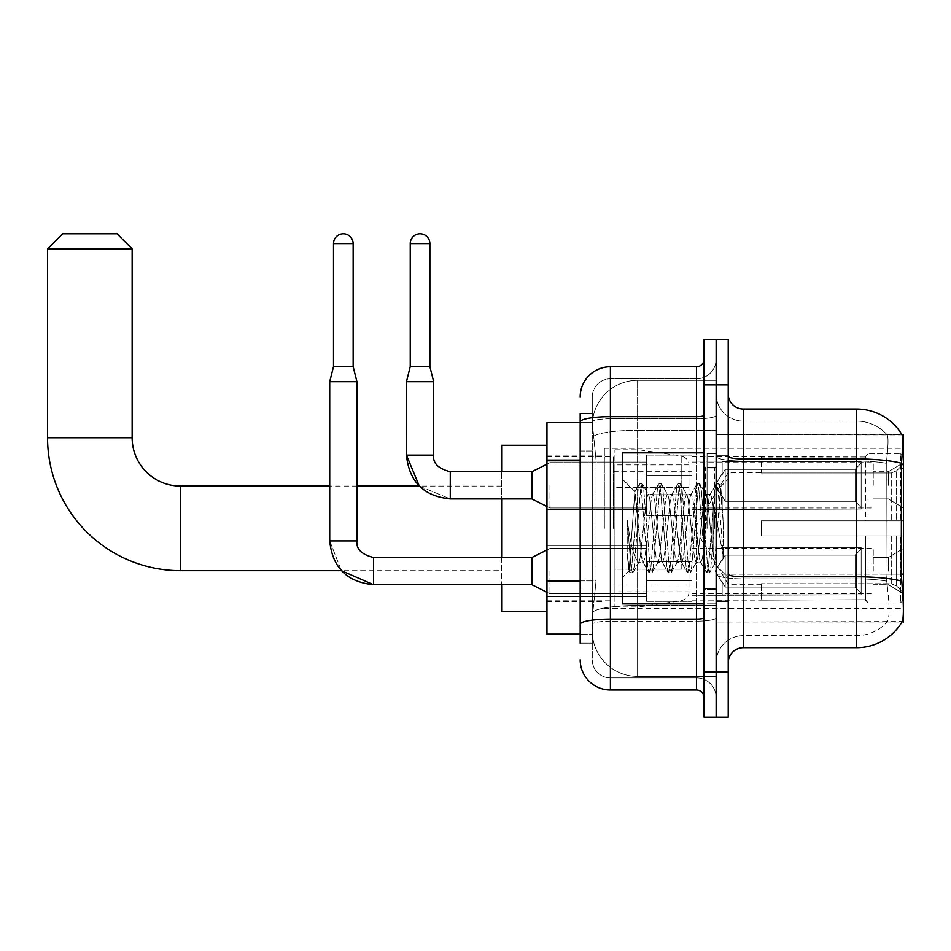<?xml version="1.0" encoding="UTF-8"?>
<svg xmlns="http://www.w3.org/2000/svg" width="951" height="951" viewBox="0 0 951 951"><rect width="100%" height="100%" fill="white"/><g stroke="black" fill="none" stroke-linecap="round" stroke-linejoin="round"><path stroke-width="0.71" stroke-dasharray="4.75 3.57" d="M903.45 528.376L903.45 448.313L903.45 528.376M604.349 528.376L604.349 448.313L604.349 528.376M903.45 485.319L903.45 462.661L903.45 485.319M888.341 485.319L888.341 471.72L888.341 485.319M903.45 571.123L903.45 548.465L903.45 571.123M888.341 571.123L888.341 557.524L888.341 571.123M646.644 485.319L646.644 515.525L646.644 485.319M546.956 485.319L546.956 461.152L546.956 485.319M646.644 571.123L646.644 540.905L646.644 571.123M546.956 571.123L546.956 545.41L546.956 571.123M691.971 485.319L691.971 515.525L691.971 485.319M691.971 571.123L691.971 540.905L691.971 571.123M873.244 485.319L873.244 462.661L873.244 485.319M873.244 571.123L873.244 548.465L873.244 571.123M580.181 580.93L596.051 580.93L592.449 615.986L596.051 580.93L596.051 460.082L596.051 580.93L546.956 580.93L546.956 634.115L592.366 634.115L592.271 631.095A45.315 45.315 0 0 0 637.586 676.411L716.139 676.411L716.139 605.49L716.139 676.411L637.586 676.411L637.586 605.49L637.586 676.411A45.315 45.315 0 0 1 592.271 631.095L592.271 621.871L592.366 634.115L580.181 634.115M592.449 615.986L592.271 621.871L592.449 615.986M743.325 409.037L856.625 409.037L856.625 458.964A52.876 9.177 180 0 1 901.477 463.292C902.784 446.827 902.986 437.365 902.071 434.904A52.876 52.876 0 0 0 901.964 434.714L887.021 434.714L901.964 434.714A52.876 52.876 0 0 1 902.071 434.904L716.139 434.714L903.45 434.714L903.45 622.025L716.139 622.025L716.139 434.714L716.139 622.025L902.226 621.574C903.747 617.615 903.747 606.179 902.226 587.278L901.263 574.154L716.139 574.154L716.139 456.337L716.139 574.166A27.187 4.719 0 0 0 743.325 578.886L743.325 409.037A15.109 15.109 0 0 1 728.216 393.928L728.216 456.337L728.216 393.928M546.956 528.376L546.956 445.294L546.956 528.376M716.139 380.329L716.139 605.49L716.139 380.329L637.586 380.329L716.139 380.329M592.33 423.254L596.051 460.082L592.33 423.254A45.315 45.315 0 0 1 637.586 380.329A45.315 45.315 0 0 0 592.33 423.254A45.315 45.315 0 0 1 637.586 380.329L637.586 430.268L716.139 430.268L637.586 430.268L637.586 380.329M580.181 451.012L592.271 451.012L592.271 589.989L592.271 413.566L592.271 451.012L580.181 451.012L580.181 589.989L580.181 422.624L592.366 422.624L546.956 422.624L546.956 580.93M728.216 528.376L728.216 455.113L728.216 528.376M716.139 528.376L716.139 453.591L716.139 528.376M707.068 528.376L707.068 453.591L707.068 528.376M887.414 587.278C889.637 606.179 889.637 617.615 887.414 621.574A40.786 40.786 0 0 1 856.625 635.625L743.325 635.625L743.325 587.278L743.325 635.625L856.625 635.625A40.786 40.786 0 0 0 887.414 621.574C889.637 617.639 889.637 606.203 887.414 587.278L885.963 574.154L886.284 463.292C888.234 446.863 888.531 437.412 887.188 434.904A40.786 40.786 0 0 0 856.625 421.115A40.786 40.786 0 0 1 887.188 434.904C888.531 437.377 888.234 446.839 886.284 463.292L885.963 574.154L887.414 587.278M728.216 662.811L728.216 456.337L728.216 662.811A15.109 15.109 0 0 1 743.325 647.702L743.325 578.886A27.187 4.719 0 0 1 716.139 574.166L903.45 574.154M716.139 393.928L716.139 456.337L716.139 393.928A27.187 27.187 0 0 0 743.325 421.115A27.187 27.187 0 0 1 716.139 393.928A27.187 27.187 0 0 0 743.325 421.115L743.325 578.886L743.325 421.115L856.625 421.115L743.325 421.115M716.139 384.87L716.139 339.543L728.216 339.543L728.216 384.87L716.139 384.87L716.139 339.543L704.049 339.543L704.049 384.87L716.139 384.87L716.139 671.882L716.139 384.87M704.049 384.87L704.049 717.197L716.139 717.197L716.139 671.882L716.139 717.197L728.216 717.197L728.216 384.87M901.477 463.292L901.263 574.154L885.963 574.154L901.263 574.154M728.216 456.337A15.109 2.627 0 0 0 743.325 458.964L856.625 458.964L856.625 647.702A52.876 52.876 0 0 0 902.226 621.574M856.625 647.702L743.325 647.702M716.139 662.811A27.187 27.187 0 0 1 743.325 635.625A27.187 27.187 0 0 0 716.139 662.811A27.187 27.187 0 0 1 743.325 635.625M580.181 643.173L592.271 643.173L580.181 643.173L580.181 589.989L592.271 589.989L592.271 643.173L592.271 589.989L580.181 589.989M580.181 659.792A30.206 30.206 0 0 0 610.399 689.998L610.399 677.92A18.128 18.128 0 0 1 592.271 659.792L592.271 421.911L592.271 659.792A18.128 18.128 0 0 0 610.399 677.92L696.501 677.92L696.501 629.586L696.501 689.998A7.549 7.549 0 0 1 704.049 697.558L704.049 359.181L704.049 697.558M716.139 629.586L716.139 415.361L716.139 629.586M704.049 528.376L704.049 452.842L704.049 528.376M716.139 359.181L716.139 415.361L716.139 359.181A19.638 19.638 0 0 1 696.501 378.819A19.638 19.638 0 0 0 716.139 359.181A19.638 19.638 0 0 1 696.501 378.819L696.501 677.92L610.399 677.92L610.399 621.181L696.501 621.181A19.638 3.412 0 0 0 716.139 617.781A19.638 3.412 0 0 1 696.501 621.181L696.501 378.819L610.399 378.819L696.501 378.819M580.181 413.566L592.271 413.566L580.181 413.566L580.181 624.332A30.206 5.242 180 0 1 610.399 619.089L610.399 366.741A30.206 30.206 0 0 0 580.181 396.947A30.206 30.206 0 0 1 610.399 366.741L696.501 366.741A7.549 7.549 0 0 0 704.049 359.181A7.549 7.549 0 0 1 696.501 366.741L696.501 629.586L696.501 621.181L610.399 621.181L610.399 378.819L610.399 418.773L696.501 418.773A19.638 3.412 0 0 0 716.139 415.361A19.638 3.412 0 0 1 696.501 418.773L610.399 418.773L610.399 629.586L610.399 619.089L696.501 619.089A7.549 1.308 0 0 0 704.049 617.781M610.399 689.998L696.501 689.998M580.181 624.332L580.181 629.586M592.271 396.947L592.271 421.911L592.271 396.947A18.128 18.128 0 0 1 610.399 378.819A18.128 18.128 0 0 0 592.271 396.947A18.128 18.128 0 0 1 610.399 378.819M716.139 697.558A19.638 19.638 0 0 0 696.501 677.92A19.638 19.638 0 0 1 716.139 697.558A19.638 19.638 0 0 0 696.501 677.92M704.049 603.897L622.477 603.897L622.477 452.842L622.477 577.614L622.477 452.842L704.049 452.842M637.586 517.713L634.852 491.893L629.063 571.028L627.208 553.72L627.208 520.173L628.468 528.376C631.214 546.73 634.258 557.595 637.586 560.983L637.586 528.376L637.586 560.983L638.525 562.505L637.586 560.983C634.258 557.595 631.214 546.73 628.468 528.376L627.208 520.173L630.941 566.927L632.534 572.894L630.941 566.927L627.208 520.173L627.208 553.72L629.74 572.561L627.208 553.72L628.801 570.945L630.133 572.894L628.801 570.945L622.477 577.614L629.063 571.028L634.852 491.893L639.334 484.178L638.133 489.813L631.737 566.927L630.133 572.894L632.926 572.561L630.133 572.894L631.737 566.927L638.133 489.813L639.726 483.845L634.84 491.893L622.477 479.126L635.149 491.786L637.586 517.713L637.586 528.376L637.586 517.713L638.525 528.376L637.586 517.713M657.712 528.376L654.514 498.8L652.921 494.235L652.41 494.663L651.316 498.8L644.921 557.94L643.328 562.505L642.817 562.077L638.525 528.376L641.723 557.94L642.817 562.077L648.927 572.561L647.726 566.927L641.331 489.813L639.726 483.845L642.127 483.845L640.534 489.813L634.139 566.927L632.926 572.561L639.036 562.077L643.328 562.505L648.927 572.561L647.726 566.927L641.331 489.813L639.726 483.845L642.127 483.845L640.534 489.813L634.139 566.927L632.926 572.561L638.525 562.505L643.328 562.505L644.921 557.94L651.316 498.8L652.41 494.663L658.52 484.178L657.319 489.813L650.924 566.927L648.927 572.561L651.72 572.894L650.115 566.927L643.732 489.813L642.127 483.845L648.63 494.663L648.118 494.235L646.525 498.8L640.13 557.94L639.036 562.077L640.13 557.94L646.525 498.8L648.118 494.235L652.921 494.235L658.52 484.178L657.319 489.813L650.924 566.927L649.319 572.894L651.72 572.894L650.115 566.927L643.732 489.813L642.519 484.178L648.118 494.235L652.921 494.235L654.514 498.8L660.909 557.94L662.003 562.077L657.712 528.376M652.921 528.376L649.723 498.8L648.63 494.663L649.723 498.8L656.119 557.94L657.712 562.505L656.119 557.94L652.921 528.376M676.898 528.376L673.7 498.8L672.107 494.235L671.596 494.663L670.503 498.8L664.107 557.94L662.514 562.505L662.003 562.077L668.113 572.561L666.913 566.927L660.517 489.813L658.52 484.178L661.314 483.845L659.709 489.813L653.313 566.927L651.72 572.894L658.223 562.077L662.514 562.505L668.113 572.561L666.913 566.927L660.517 489.813L658.912 483.845L661.314 483.845L659.709 489.813L653.313 566.927L652.113 572.561L657.712 562.505L662.514 562.505L664.107 557.94L670.503 498.8L671.596 494.663L677.706 484.178L676.494 489.813L670.11 566.927L668.113 572.561L670.907 572.894L669.302 566.927L662.906 489.813L661.314 483.845L667.816 494.663L667.305 494.235L665.712 498.8L659.316 557.94L658.223 562.077L659.316 557.94L665.712 498.8L667.305 494.235L672.107 494.235L677.706 484.178L676.494 489.813L670.11 566.927L668.505 572.894L670.907 572.894L669.302 566.927L662.906 489.813L661.706 484.178L667.305 494.235L672.107 494.235L673.7 498.8L680.096 557.94L681.189 562.077L676.898 528.376M672.107 528.376L668.91 498.8L667.816 494.663L668.91 498.8L675.305 557.94L676.898 562.505L675.305 557.94L672.107 528.376M696.084 528.376L692.887 498.8L691.282 494.235L690.783 494.663L689.689 498.8L683.293 557.94L681.701 562.505L681.189 562.077L687.3 572.561L686.087 566.927L679.692 489.813L677.706 484.178L680.5 483.845L678.895 489.813L672.5 566.927L670.907 572.894L677.409 562.077L681.701 562.505L687.3 572.561L686.087 566.927L679.692 489.813L678.099 483.845L680.5 483.845L678.895 489.813L672.5 566.927L671.299 572.561L676.898 562.505L681.701 562.505L683.293 557.94L689.689 498.8L690.783 494.663L696.893 484.178L695.68 489.813L689.285 566.927L687.3 572.561L690.093 572.894L688.488 566.927L682.093 489.813L680.5 483.845L687.002 494.663L686.491 494.235L684.898 498.8L678.503 557.94L677.409 562.077L678.503 557.94L684.898 498.8L686.491 494.235L691.282 494.235L696.893 484.178L695.68 489.813L689.285 566.927L687.692 572.894L690.093 572.894L688.488 566.927L682.093 489.813L680.892 484.178L686.491 494.235L691.282 494.235L692.887 498.8L699.282 557.94L700.376 562.077L696.084 528.376M691.282 528.376L688.096 498.8L687.002 494.663L688.096 498.8L694.48 557.94L696.084 562.505L694.48 557.94L691.282 528.376M713.119 506.443L713.119 554.16L707.271 498.8L705.678 494.235L704.073 498.8L697.677 557.94L696.084 562.505L700.875 562.505L706.486 572.561L705.273 566.927L698.878 489.813L696.893 484.178L699.686 483.845L698.082 489.813L691.686 566.927L690.093 572.894L696.584 562.077L700.875 562.505L706.486 572.561L705.273 566.927L698.878 489.813L697.285 483.845L699.686 483.845L698.082 489.813L691.686 566.927L690.485 572.561L696.584 562.077L697.677 557.94L704.073 498.8L705.678 494.235L710.468 494.235L708.875 498.8L702.48 557.94L700.875 562.505L702.48 557.94L708.875 498.8L709.969 494.663L716.079 484.178L714.867 489.813L708.471 566.927L706.486 572.561L709.268 572.894L707.675 566.927L701.279 489.813L699.686 483.845L706.177 494.663L710.468 494.235L716.079 484.178L714.867 489.813L708.471 566.927L706.878 572.894L709.268 572.894L707.675 566.927L701.279 489.813L700.067 484.178L706.177 494.663L707.271 498.8L714.474 563.872L720.822 486.876L723.497 525.808L723.497 557.868L718.207 528.376L710.468 494.235L712.073 498.8L713.119 506.443L713.119 554.16L714.783 563.753L720.561 486.781L723.497 525.808L720.466 489.813L718.861 483.845L717.268 489.813L710.872 566.927L709.268 572.894L710.872 566.927L717.268 489.813L718.861 483.845L720.466 489.813L723.497 525.808L723.497 557.868L718.064 489.813L716.079 484.178L718.861 483.845L716.472 483.845L718.064 489.813L723.497 557.868L718.207 528.376L713.119 506.443M501.629 611.457L501.629 445.294M761.454 520.815L761.454 528.376L761.454 520.815L891.253 520.815L761.454 520.815L865.683 520.815L865.683 456.254L865.683 520.815L868.097 520.815L868.097 453.829L868.097 520.815L761.454 520.815L761.454 535.924L865.683 535.924L865.683 599.724L865.683 535.924L761.454 535.924L761.454 520.815M761.454 472.992L891.253 472.992L761.454 472.992L761.454 456.623L865.683 457.015L865.683 456.254L865.683 457.015L761.454 457.015L761.454 472.992M691.971 528.376L691.971 456.623L691.971 528.376M865.683 599.724L761.454 600.129L865.683 599.724L868.097 602.91L900.431 602.91L903.45 599.879L903.45 535.924L903.45 599.879L900.431 602.91L900.431 535.924L900.431 602.91L868.097 602.91L868.097 535.924L868.097 602.91L865.683 600.485L865.683 535.924L865.683 599.724M613.419 528.376L613.419 456.623L613.419 528.376M501.629 557.524L501.629 584.71M868.097 535.924L900.431 535.924L868.097 535.924M868.097 453.829L865.683 456.254L868.097 453.829L900.431 453.829L900.431 520.815L900.431 453.829L868.097 453.829M868.097 520.815L900.431 520.815L868.097 520.815M903.45 535.924L900.431 535.924L903.45 535.924L903.45 599.879L903.45 592.889L896.603 585.982L891.253 583.748L896.603 585.982L903.45 592.889L903.45 535.924L896.603 535.924L903.45 535.924M900.431 520.815L903.45 520.815L903.45 456.86L903.45 520.815L900.431 520.815M903.45 456.86L900.431 453.829L903.45 456.86L903.45 520.815L903.45 456.86M896.603 470.757L903.45 463.85L896.603 470.757L891.253 472.992L896.603 470.757L896.603 520.815L903.45 520.815L891.253 520.815L896.603 520.815L896.603 470.757M891.253 535.924L761.454 535.924L761.454 528.376L761.454 535.924L891.253 535.924L891.253 583.748L761.454 583.748L891.253 583.748L891.253 535.924M501.629 471.72L501.629 498.918M761.454 583.748L761.454 599.724L761.454 583.748M47.55 248.912L132.141 248.912M117.032 233.803L62.659 233.803M639.096 569.162L639.096 449.823L639.096 487.59L614.928 487.59L614.928 449.823L614.928 606.916L614.928 569.162L688.952 569.162L688.952 464.92L688.952 487.59L614.928 487.59L614.928 464.92L614.928 591.819L614.928 569.162L688.952 569.162L688.952 591.831L614.928 591.819M681.189 487.59L681.189 455.945C686.598 457.788 689.19 460.783 688.952 464.908L688.952 487.59L639.096 487.59M353.142 243.622L353.142 366.587L353.142 243.622L353.142 366.587L353.142 243.622L333.504 243.622A9.819 9.819 0 0 1 343.323 233.803A9.819 9.819 0 0 1 353.142 243.622A9.819 9.819 0 0 0 343.323 233.803A9.819 9.819 0 0 0 333.504 243.622A9.819 9.819 0 0 1 343.323 233.803A9.819 9.819 0 0 1 353.142 243.622A9.819 9.819 0 0 0 343.323 233.803A9.819 9.819 0 0 0 333.504 243.622A9.819 9.819 0 0 1 343.323 233.803A9.819 9.819 0 0 1 353.142 243.622L353.142 366.587L333.504 366.587L353.142 366.587L333.504 366.587L353.142 366.587L333.504 366.587L353.142 366.587L333.504 366.587L353.142 366.587L333.504 366.587L343.323 366.587L333.504 366.587L329.724 381.696L356.922 381.696L329.724 381.696L356.922 381.696L329.724 381.696L356.922 381.696L329.724 381.696L356.922 381.696L329.724 381.696L356.922 381.696L329.724 381.696L329.724 540.905L329.724 381.696L329.724 540.905L329.724 381.696L329.724 540.905L356.922 540.905L356.922 381.696L329.724 381.696L333.504 366.587L329.724 381.696M861.154 571.123L861.154 594.862L722.178 594.862L861.154 594.862L861.154 593.317L855.115 587.112L855.115 571.123L855.115 587.112L861.154 593.317L861.154 594.862L722.178 595.29L722.178 581.786L725.197 587.112L855.115 587.112L725.197 587.112L725.197 555.134L722.178 560.46L725.197 555.134L855.115 555.134L725.197 555.134L722.178 560.46L722.178 547.384L861.154 547.384L861.154 594.862L861.154 548.917L855.115 555.134L861.154 548.917L861.154 593.317L855.115 587.112L855.115 555.134L855.115 587.112L861.154 593.317L861.154 594.862L722.178 594.862L861.154 594.862L861.154 548.917L855.115 555.134L725.197 555.134L855.115 555.134L861.154 548.917L861.154 594.862L722.178 595.29L722.178 581.786L722.178 594.862L861.154 594.862L861.154 593.317L855.115 587.112L725.197 587.112L722.178 581.786L725.197 587.112L725.197 555.134L722.178 560.46L725.197 555.134L855.115 555.134L855.115 571.123L855.115 555.134L725.197 555.134L722.178 560.46L722.178 546.956L722.178 560.46L725.197 555.134L855.115 555.134L861.154 548.917L855.115 555.134L855.115 587.112L855.115 555.134L725.197 555.134L722.178 560.46L722.178 547.384L861.154 547.384L861.154 594.862L722.178 595.29L722.178 581.786L722.178 594.862L861.154 594.862L861.154 593.317L861.154 594.862L722.178 595.29L722.178 581.786L725.197 587.112L855.115 587.112L861.154 593.317L861.154 548.917L855.115 555.134L861.154 548.917L861.154 593.317L855.115 587.112L725.197 587.112L725.197 555.134L855.115 555.134L855.115 587.112L855.115 555.134L725.197 555.134L722.178 560.46L725.197 555.134L855.115 555.134L861.154 548.917L855.115 555.134L855.115 587.112L861.154 593.317L861.154 594.862L861.154 548.917L861.154 594.862L861.154 571.123L861.154 593.317L855.115 587.112L725.197 587.112L722.178 581.786L722.178 594.862L861.154 594.862L861.154 548.917L855.115 555.134L725.197 555.134L725.197 571.123L725.197 555.134L725.197 571.123L725.197 555.134L725.197 571.123L725.197 555.134L722.178 560.46L722.178 546.956L722.178 560.46L722.178 547.384L861.154 547.384L861.154 594.862L722.178 595.29L722.178 581.786L725.197 587.112L725.197 555.134L725.197 571.123L725.197 555.134L722.178 560.46L722.178 546.956L722.178 560.46L722.178 547.384L861.154 547.384L722.178 547.384L861.154 547.384L861.154 594.862L861.154 593.317L855.115 587.112L855.115 555.134L861.154 548.917L861.154 547.384L861.154 593.317L861.154 547.384L861.154 571.123L861.154 547.384L722.178 547.384L722.178 560.46L722.178 547.384L861.154 547.384L861.154 571.123L861.154 547.384L722.178 547.384L861.154 547.384L861.154 571.123L861.154 547.384L861.154 571.123L861.154 547.384L722.178 547.384L861.154 547.384L861.154 571.123M549.975 571.123L549.975 593.781L549.975 571.123M329.724 540.905L341.385 570.671L329.724 540.905L356.922 540.905C356.007 548.965 361.546 554.504 373.541 557.524L531.847 557.524L549.975 548.465L531.847 557.524L531.847 584.71L531.847 557.524L531.847 584.71L531.847 557.524L531.847 584.71L531.847 557.524L531.847 584.71L531.847 557.524L531.847 584.71L531.847 557.524L531.847 584.71L549.975 593.781L646.644 593.781L549.975 593.781L646.644 593.781L549.975 593.781L646.644 593.781L549.975 593.781L531.847 584.71L373.541 584.71L373.541 557.548C361.546 554.504 356.007 548.965 356.922 540.905L356.922 381.696L356.922 540.905L356.922 381.696L356.922 540.905L329.724 540.905L356.922 540.905L329.724 540.905L356.922 540.905L329.724 540.905L356.922 540.905L329.724 540.905L356.922 540.905L329.724 540.905L341.385 570.671L501.629 570.671M333.504 243.622L333.504 366.587M691.971 580.55L691.971 540.905L691.971 601.329L691.971 580.55L646.644 580.55L691.971 580.55L691.971 561.684L646.644 561.684L646.644 540.905L646.644 561.684L691.971 561.684L691.971 601.329L691.971 580.55L646.644 580.55L646.644 601.329L646.644 580.55L691.971 580.55L691.971 561.684L646.644 561.684L646.644 601.329L646.644 580.55L691.971 580.55L691.971 601.329L691.971 580.55L646.644 580.55L646.644 601.329L646.644 580.55L691.971 580.55L691.971 540.905L691.971 601.329L691.971 580.55L646.644 580.55L646.644 601.329L646.644 580.55L691.971 580.55L691.971 561.684L646.644 561.684L646.644 601.329L646.644 580.55L691.971 580.55L691.971 601.329L691.971 580.55L646.644 580.55L646.644 601.329L646.644 540.905L646.644 561.684L691.971 561.684L691.971 540.905L691.971 580.55L691.971 561.684L646.644 561.684L646.644 540.905L646.644 561.684L691.971 561.684L691.971 540.905L691.971 601.329L691.971 580.55L646.644 580.55L646.644 540.905L646.644 561.684L691.971 561.684L646.644 561.684L646.644 580.55L646.644 540.905L646.644 561.684L691.971 561.684L691.971 540.905L691.971 580.55M725.197 587.112L855.115 587.112L861.154 593.317L855.115 587.112L725.197 587.112L725.197 571.123L725.197 587.112L722.178 581.786L722.178 595.29L722.178 581.786L725.197 587.112L855.115 587.112L855.115 571.123L855.115 587.112L725.197 587.112L725.197 571.123L725.197 587.112L722.178 581.786L722.178 594.862L722.178 581.786L725.197 587.112L855.115 587.112L725.197 587.112L725.197 571.123L725.197 587.112L722.178 581.786L725.197 587.112L725.197 571.123L725.197 587.112M646.644 561.684L646.644 540.905L646.644 561.684L691.971 561.684L646.644 561.684L646.644 580.55L646.644 561.684M855.115 571.123L855.115 555.134L855.115 571.123M429.876 243.622L429.876 366.587L429.876 243.622L410.238 243.622A9.819 9.819 0 0 1 420.057 233.803A9.819 9.819 0 0 1 429.876 243.622A9.819 9.819 0 0 0 420.057 233.803A9.819 9.819 0 0 0 410.238 243.622A9.819 9.819 0 0 1 420.057 233.803A9.819 9.819 0 0 1 429.876 243.622L429.876 366.587L410.238 366.587L429.876 366.587L410.238 366.587L429.876 366.587L410.238 366.587L420.057 366.587L410.238 366.587L406.469 381.696L433.656 381.696L406.469 381.696L433.656 381.696L406.469 381.696L433.656 381.696L406.469 381.696L406.469 455.113L406.469 381.696L406.469 455.113L433.656 455.113L433.656 381.696L406.469 381.696L410.238 366.587L406.469 381.696M861.154 485.319L861.154 509.058L722.178 509.058L861.154 509.058L861.154 507.525L855.115 501.308L855.115 485.319L855.115 501.308L861.154 507.525L861.154 509.058L722.178 509.486L722.178 495.982L725.197 501.308L855.115 501.308L725.197 501.308L725.197 469.33L722.178 474.656L725.197 469.33L855.115 469.33L725.197 469.33L722.178 474.656L722.178 461.58L861.154 461.58L861.154 509.058L861.154 463.113L855.115 469.33L861.154 463.113L861.154 507.525L855.115 501.308L855.115 469.33L855.115 501.308L861.154 507.525L861.154 509.058L722.178 509.058L861.154 509.058L861.154 463.113L855.115 469.33L725.197 469.33L855.115 469.33L861.154 463.113L861.154 509.058L722.178 509.486L722.178 495.982L722.178 509.058L861.154 509.058L861.154 507.525L855.115 501.308L725.197 501.308L722.178 495.982L725.197 501.308L725.197 469.33L722.178 474.656L725.197 469.33L855.115 469.33L855.115 485.319L855.115 469.33L725.197 469.33L722.178 474.656L722.178 461.152L722.178 474.656L725.197 469.33L855.115 469.33L861.154 463.113L855.115 469.33L855.115 501.308L855.115 469.33L725.197 469.33L725.197 485.319L725.197 469.33L725.197 485.319L725.197 469.33L725.197 485.319L725.197 469.33L722.178 474.656L722.178 461.58L861.154 461.58L861.154 509.058L861.154 463.113L855.115 469.33L861.154 463.113L861.154 509.058L722.178 509.486L722.178 495.982L722.178 509.486L722.178 495.982L725.197 501.308L855.115 501.308L861.154 507.525L855.115 501.308L725.197 501.308L725.197 485.319L725.197 501.308L722.178 495.982L722.178 509.058L722.178 495.982L725.197 501.308L855.115 501.308L855.115 485.319L855.115 501.308L861.154 507.525L861.154 461.58L861.154 485.319L861.154 461.58L722.178 461.152L722.178 474.656L722.178 461.58L861.154 461.58L861.154 485.319L861.154 461.58L722.178 461.58L722.178 474.656L722.178 461.58L861.154 461.58L861.154 485.319L861.154 461.58L722.178 461.58L861.154 461.58L861.154 485.319M549.975 485.319L549.975 507.977L549.975 485.319M546.956 464.171L531.847 471.72L450.275 471.72L531.847 471.72L549.975 462.661L531.847 471.72L531.847 498.918L531.847 471.72L531.847 498.918L531.847 471.72L531.847 498.918L531.847 471.72L531.847 498.918L549.975 507.977L646.644 507.977L549.975 507.977L646.644 507.977L549.975 507.977L531.847 498.918L450.275 498.918L450.275 471.755M410.238 243.622L410.238 366.587M691.971 494.758L691.971 455.113L691.971 515.525L691.971 494.758L646.644 494.758L691.971 494.758L691.971 475.88L646.644 475.88L646.644 455.113L646.644 475.88L691.971 475.88L691.971 515.525L691.971 494.758L646.644 494.758L646.644 515.525L646.644 494.758L691.971 494.758L691.971 475.88L646.644 475.88L646.644 515.525L646.644 494.758L691.971 494.758L691.971 515.525L691.971 494.758L646.644 494.758L646.644 515.525L646.644 494.758L691.971 494.758L691.971 455.113L691.971 515.525L691.971 494.758L646.644 494.758L646.644 515.525L646.644 455.113L646.644 475.88L691.971 475.88L646.644 475.88L646.644 494.758L646.644 455.113L646.644 475.88L691.971 475.88L691.971 455.113L691.971 494.758M433.656 455.113L433.656 381.696L433.656 455.113L406.469 455.113L433.632 455.113M725.197 501.308L725.197 485.319L725.197 501.308L722.178 495.982L725.197 501.308L855.115 501.308L725.197 501.308L725.197 485.319L725.197 501.308M646.644 475.88L646.644 455.113L646.644 475.88L691.971 475.88L646.644 475.88L646.644 494.758L646.644 475.88M855.115 485.319L855.115 469.33L855.115 485.319M637.586 605.49A45.315 7.87 180 0 0 592.818 612.147A45.315 7.87 180 0 1 637.586 605.49L716.139 605.49L637.586 605.49L637.586 430.268L637.586 605.49M903.45 468.415L901.263 468.415M593.448 436.343A45.315 7.87 180 0 1 637.586 430.268A45.315 7.87 180 0 0 593.448 436.343M592.271 631.095A45.315 45.315 0 0 0 637.586 676.411M580.181 460.082L546.956 460.082M856.625 587.278L856.625 421.115A40.786 40.786 0 0 1 887.188 434.904A40.786 40.786 0 0 0 856.625 421.115L856.625 461.069A40.786 7.085 180 0 1 886.284 463.292A40.786 7.085 180 0 0 856.625 461.069L856.625 578.886A40.786 7.085 180 0 1 886.534 581.156A40.786 7.085 180 0 0 856.625 578.886L856.625 587.278M901.643 581.156A52.876 9.177 180 0 0 856.625 576.793L743.325 576.793A15.109 2.627 0 0 1 728.216 574.166M728.216 671.882L704.049 671.882M856.625 461.069L743.325 461.069A27.187 4.719 0 0 1 716.139 456.337A27.187 4.719 0 0 0 743.325 461.069L856.625 461.069M856.625 578.886L743.325 578.886L856.625 578.886M580.181 421.911A30.206 5.242 180 0 1 610.399 416.669L696.501 416.669A7.549 1.308 -0 0 0 704.049 415.361M696.501 603.897L696.501 452.842M610.399 418.773A18.128 3.15 180 0 0 592.271 421.911A18.128 3.15 180 0 1 610.399 418.773M610.399 621.181A18.128 3.15 180 0 0 592.271 624.332A18.128 3.15 180 0 1 610.399 621.181M610.399 677.92A18.128 18.128 0 0 1 592.271 659.792M714.629 528.376L714.629 467.951L714.629 528.376M705.559 528.376L705.559 467.951L705.559 528.376M180.476 486.08L180.476 570.671M132.141 437.733L47.55 437.733M891.253 472.992L891.253 520.815L891.253 472.992M896.603 535.924L896.603 585.982L896.603 535.924M614.928 449.823L639.096 449.823L681.189 455.945L681.189 569.162M604.349 448.313L903.45 448.313M888.341 471.72L903.45 462.661L888.341 471.72L903.45 462.661L888.341 471.72L873.244 471.72L888.341 471.72M888.341 557.524L903.45 548.465L888.341 557.524L903.45 548.465L888.341 557.524L903.45 548.465L888.341 557.524L873.244 557.524L888.341 557.524M546.956 461.152L646.644 461.152L546.956 461.152M546.956 545.41L646.644 545.41L546.956 545.41M646.644 455.113L691.971 455.113L646.644 455.113M646.644 540.905L691.971 540.905L646.644 540.905M691.971 462.661L873.244 462.661L691.971 462.661M691.971 548.465L873.244 548.465L691.971 548.465M546.956 455.113L604.349 455.113M546.956 601.638L604.349 601.638M873.244 584.71L888.341 584.71L903.45 593.781L888.341 584.71L903.45 593.781L888.341 584.71L903.45 593.781L888.341 584.71L873.244 584.71M873.244 498.918L888.341 498.918L903.45 507.977L888.341 498.918L903.45 507.977L888.341 498.918L873.244 498.918M691.971 593.781L873.244 593.781L691.971 593.781M691.971 507.977L873.244 507.977L691.971 507.977M646.644 601.329L691.971 601.329L646.644 601.329M646.644 515.525L691.971 515.525L646.644 515.525M546.956 596.836L646.644 596.836L546.956 596.836M546.956 509.486L646.644 509.486L546.956 509.486M604.349 608.426L903.45 608.426M716.139 455.113L728.216 455.113L716.139 455.113M707.068 603.148L716.139 603.148L707.068 603.148M716.139 467.191L707.068 467.191L716.139 467.191M716.139 589.549L707.068 589.549L716.139 589.549M707.068 453.591L716.139 453.591L707.068 453.591M716.139 601.638L728.216 601.638L716.139 601.638M704.049 467.951L716.139 467.951L704.049 467.951M704.049 588.8L716.139 588.8L704.049 588.8M716.139 600.877L728.216 600.877L716.139 600.877M705.559 467.951L714.629 467.951L716.139 466.442L714.629 467.951L705.559 467.951L704.049 466.442M705.559 588.8L714.629 588.8L716.139 590.309L714.629 588.8L705.559 588.8L704.049 590.309M720.561 486.781L728.216 479.126L720.561 486.781M714.474 563.872L728.216 577.614L714.474 563.872M716.139 455.862L728.216 455.862L716.139 455.862M714.795 563.765L709.66 572.561L714.795 563.765M720.822 486.876L719.253 484.178L720.822 486.876M761.454 584.259L728.216 584.259L694.634 528.376L728.216 472.481L761.454 472.481M691.971 600.129L761.454 600.129M613.419 585.02L691.971 585.02M546.956 600.129L613.419 600.129M546.956 456.623L613.419 456.623M613.419 471.72L691.971 471.72M691.971 456.623L761.454 456.623M501.629 486.08L419.284 486.08L450.275 498.918L531.847 498.918L546.956 506.467M356.922 486.08L329.724 486.08M688.952 464.908L614.928 464.92M614.928 606.916L639.096 606.916L681.189 600.794C686.598 598.952 689.19 595.968 688.952 591.831L688.952 591.831M691.971 595.29L722.178 595.29L691.971 595.29M715.211 571.123L722.178 559.533L715.211 571.123L722.178 582.713L715.211 571.123L722.178 559.533L715.211 571.123L722.178 582.713L715.211 571.123L722.178 559.533L715.211 571.123L722.178 582.713L715.211 571.123M353.142 366.587L356.922 381.696M691.971 546.956L722.178 546.956L691.971 546.956M546.956 549.975L531.847 557.524L373.541 557.524L531.847 557.524L549.975 548.465L646.644 548.465L549.975 548.465L646.644 548.465L549.975 548.465L646.644 548.465L549.975 548.465L531.847 557.524L373.541 557.524C361.546 554.504 356.007 548.965 356.922 540.905M531.847 584.71L373.541 584.71L531.847 584.71L549.975 593.781L531.847 584.71L373.541 584.71L531.847 584.71L546.956 592.271M531.847 557.524L373.541 557.524M691.971 509.486L722.178 509.486L691.971 509.486M715.211 485.319L722.178 473.729L715.211 485.319L722.178 496.909L715.211 485.319L722.178 473.729L715.211 485.319L722.178 496.909L715.211 485.319M429.876 366.587L433.656 381.696M691.971 461.152L722.178 461.152L691.971 461.152M549.975 462.661L646.644 462.661L549.975 462.661M419.284 486.08L450.275 498.918L531.847 498.918M531.847 471.72L450.275 471.72"/><path stroke-width="1.43" d="M903.45 574.154L901.263 574.154L902.226 587.278C903.747 606.203 903.747 617.639 902.226 621.574L903.45 622.025L903.45 434.714L902.071 434.904A52.876 52.876 0 0 0 856.625 409.037A52.876 52.876 0 0 1 901.964 434.714A52.876 52.876 0 0 0 856.625 409.037L743.325 409.037A15.109 15.109 0 0 1 728.216 393.928A15.109 15.109 0 0 0 743.325 409.037L743.325 647.702A15.109 15.109 0 0 0 728.216 662.811M580.181 451.012L580.181 413.566L580.181 422.624L546.956 422.624L546.956 634.115L580.181 634.115M902.226 621.574A52.876 52.876 0 0 1 856.625 647.702L743.325 647.702M716.139 671.882L716.139 717.197L728.216 717.197L728.216 671.882L716.139 671.882L716.139 717.197L704.049 717.197L704.049 671.882L716.139 671.882L716.139 384.87L716.139 671.882M704.049 671.882L704.049 339.543L716.139 339.543L716.139 384.87L716.139 339.543L728.216 339.543L728.216 671.882M901.263 574.154L901.477 463.292C902.784 446.851 902.986 437.401 902.071 434.904A52.876 52.876 0 0 0 856.625 409.037L856.625 458.964L743.325 458.964A15.109 2.627 0 0 1 728.216 456.337M580.181 643.173L580.181 413.566M580.181 396.947A30.206 30.206 0 0 1 610.399 366.741L610.399 689.998L696.501 689.998L696.501 603.897M610.399 366.741L696.501 366.741A7.549 7.549 0 0 0 704.049 359.181M580.181 629.586L580.181 589.989M704.049 697.558A7.549 7.549 0 0 0 696.501 689.998M610.399 689.998A30.206 30.206 0 0 1 580.181 659.792M704.049 452.842L622.477 452.842L622.477 603.897L704.049 603.897M333.504 243.622L353.142 243.622A9.819 9.819 0 0 0 343.323 233.803A9.819 9.819 0 0 0 333.504 243.622L333.504 366.587L329.724 381.696L329.724 540.905C332.351 567.485 346.96 582.083 373.541 584.71L341.385 570.671L373.541 584.71L341.385 570.671L180.476 570.671A132.926 132.926 0 0 1 47.55 437.733L47.55 248.912L62.659 233.803L117.032 233.803L132.141 248.912L47.55 248.912M180.476 570.671L180.476 486.08A48.335 48.335 0 0 1 132.141 437.733L132.141 248.912M501.629 498.918L501.629 557.524M501.629 584.71L501.629 611.457L546.956 611.457M546.956 445.294L501.629 445.294L501.629 471.72M546.956 592.271L531.847 584.71L531.847 557.524L546.956 549.975M531.847 584.71L373.541 584.71C346.96 582.083 332.351 567.485 329.724 540.905L356.922 540.905L356.922 381.696L329.724 381.696M333.504 366.587L353.142 366.587L356.922 381.696M353.142 243.622L353.142 366.587M429.876 366.587L410.238 366.587L410.238 243.622A9.819 9.819 0 0 1 420.057 233.803A9.819 9.819 0 0 1 429.876 243.622L429.876 366.587L433.656 381.696L433.656 455.113C432.741 463.161 438.28 468.7 450.275 471.72L450.275 471.755M546.956 506.467L531.847 498.918L531.847 471.72L546.956 464.171M531.847 498.918L450.275 498.918C423.694 496.291 409.096 481.681 406.469 455.113L419.284 486.08L406.469 455.113C409.096 481.681 423.694 496.291 450.275 498.918L450.275 471.72C438.28 468.7 432.741 463.161 433.656 455.113L406.493 455.113L406.469 381.696L433.656 381.696M903.45 468.415L901.263 468.415M580.181 460.082L546.956 460.082M580.181 580.93L546.956 580.93M856.625 647.702L856.625 458.964A52.876 9.177 180 0 1 901.477 463.292M901.643 581.156A52.876 9.177 180 0 0 856.625 576.793L743.325 576.793A15.109 2.627 0 0 1 728.216 574.166M728.216 384.87L704.049 384.87M704.049 617.781A7.549 1.308 0 0 1 696.501 619.089L610.399 619.089A30.206 5.242 180 0 0 580.181 624.332M580.181 421.911A30.206 5.242 180 0 1 610.399 416.669L696.501 416.669L696.501 366.741M696.501 452.842L696.501 416.669A7.549 1.308 0 0 0 704.049 415.361M47.55 437.733L132.141 437.733M329.724 540.905C332.351 567.485 346.96 582.083 373.541 584.71L373.541 557.548C361.546 554.504 356.007 548.965 356.922 540.905C356.007 548.965 361.546 554.504 373.541 557.524C361.546 554.504 356.007 548.965 356.922 540.905M410.238 243.622L429.876 243.622M705.559 467.951L704.049 466.442M705.559 588.8L704.049 590.309M419.284 486.08L356.922 486.08M329.724 486.08L180.476 486.08M531.847 557.524L373.541 557.524M450.275 471.72C438.28 468.7 432.741 463.161 433.656 455.113C432.741 463.161 438.28 468.7 450.275 471.72L531.847 471.72M410.238 366.587L406.469 381.696"/></g></svg>
